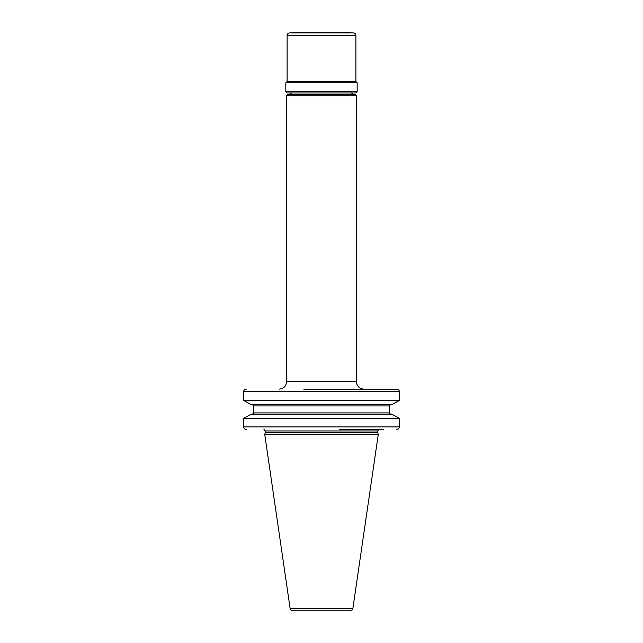 <?xml version="1.0" encoding="UTF-8"?>
<svg xmlns="http://www.w3.org/2000/svg" width="643" height="643" viewBox="0 0 643 643"><rect width="100%" height="100%" fill="white"/><g stroke="black" fill="none" stroke-linecap="round" stroke-linejoin="round"><path stroke-width="0.96" d="M357.162 91.692L355.892 92.962L287.108 92.962L285.838 91.692L285.838 82.826L357.162 82.826L357.162 91.692L285.838 91.692M321.5 32.914L289.639 32.914C288.096 33.058 287.252 33.902 287.108 35.445L355.892 35.445C355.748 33.902 354.904 33.058 353.361 32.914L321.5 32.914M292.235 32.914L292.999 32.15L350.001 32.15L350.765 32.914M352.854 608.68C353.433 609.074 352.597 609.797 350.347 610.85L292.653 610.85C290.403 609.797 289.567 609.074 290.146 608.68L264.747 434.507L378.253 434.507L352.854 608.68L290.146 608.68M383.815 429.436L339.239 429.436M246.237 389.152C244.645 389.304 243.769 390.148 243.617 391.683L243.617 400.46L251.18 404.672L243.617 400.46L399.383 400.46L399.383 391.683C399.231 390.148 398.355 389.304 396.763 389.152L303.761 389.152M383.815 389.152L396.763 389.152M251.18 414.172L243.617 418.376L251.18 414.172L391.82 414.172L399.383 418.376L391.82 414.172M252.426 404.672L253.752 405.934L253.752 412.902L252.426 414.172M246.237 429.436C244.645 429.283 243.769 428.439 243.617 426.904L243.617 418.376L399.383 418.376L399.383 426.904C399.231 428.439 398.355 429.283 396.763 429.436M399.383 400.46L391.82 404.672L399.383 400.46M391.82 404.672L251.18 404.672M390.574 414.172L389.248 412.902L389.248 405.934L390.574 404.672M321.5 94.481L287.927 94.481L286.657 95.743L356.343 95.743L355.073 94.481L321.5 94.481M291.223 92.962L351.777 92.962M285.838 82.826L287.108 81.557L355.892 81.557L357.162 82.826M265.197 432.803L377.803 432.803L265.197 432.803L264.747 434.507M377.746 432.409L377.746 430.955L265.254 430.955L265.254 432.409M399.383 391.683L243.617 391.683M389.248 405.934L253.752 405.934M253.752 412.902L389.248 412.902M243.617 426.904L399.383 426.904M279.062 389.152C283.676 388.702 286.207 386.17 286.657 381.548L356.343 381.548C356.793 386.17 359.324 388.702 363.938 389.152M287.108 81.557L287.108 35.445M355.892 81.557L355.892 35.445M377.803 432.803L378.253 434.507M377.746 430.955L379.266 429.436M263.984 429.46L265.254 430.955M356.343 381.548L356.343 95.743M286.657 381.548L286.657 95.743M291.223 93.211L289.953 94.481M351.777 93.211L353.047 94.481"/></g></svg>
